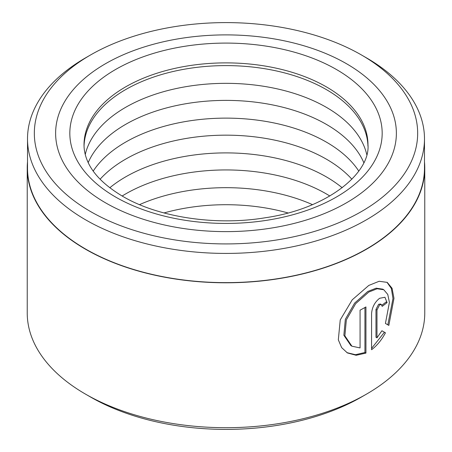 <?xml version="1.0" encoding="UTF-8"?>
<svg xmlns="http://www.w3.org/2000/svg" width="452" height="452" viewBox="0 0 452 452"><rect width="100%" height="100%" fill="white"/><g stroke="black" fill="none" stroke-linecap="round" stroke-linejoin="round"><path stroke-width="0.68" d="M90.468 55.014L85.648 57.794A198.484 114.593 0 0 0 27.515 138.826L27.515 168.037A198.484 114.593 0 0 0 85.648 249.069A198.484 114.593 0 0 0 301.959 273.906A198.484 114.593 0 0 0 424.484 168.037L424.484 138.826A198.484 114.593 0 0 0 366.352 57.794L361.532 55.014A191.671 110.661 0 0 0 90.468 55.014A191.671 110.661 0 0 0 90.468 211.508A191.671 110.661 0 0 0 361.532 211.508A191.671 110.661 0 0 0 361.532 55.014L366.352 57.794M27.515 138.826A198.484 114.593 0 0 0 85.648 219.853A198.484 114.593 0 0 0 301.959 244.696A198.484 114.593 0 0 0 424.484 138.826M351.905 346.187L350.899 345.605L343.853 335.248L345.339 319.304L354.662 303.077L367.781 291.467L376.149 288.173L382.776 289.167L383.793 289.749L377.149 288.755L368.787 292.048L355.667 303.659L346.351 319.886L344.87 335.819L351.905 346.187L360.069 347.933L360.069 310.168A198.767 114.757 0 0 0 365.939 306.942L365.939 353.085L356.159 355.289L347.39 352.933L341.661 347.622L338.322 339.831L340.237 319.926L352.215 299.834L368.787 285.432L379.16 281.268L387.245 282.387L392.07 288.28L393.98 298.331L388.844 325.412L385.426 323.44L389.409 302.348L387.771 294.455L383.793 289.749M346.893 352.633L355.447 354.707L364.933 352.503L365.939 353.085M376.979 337.847L375.974 337.265L375.974 309.428L378.584 304.32L380.392 303.998L381.403 304.58L379.595 304.902L376.979 310.01L376.979 337.847L381.906 330.762L385.449 332.808C381.697 339.91 377.075 345.548 371.578 349.724L371.578 313.507C372.132 307.19 374.804 302.117 379.595 298.286L384.94 297.263L387.076 302.608A198.767 114.757 180 0 1 382.149 306.377L381.403 304.58M366.555 394.087L361.532 396.986A191.671 110.661 180 0 1 90.468 396.986L85.451 394.087A198.767 114.757 0 0 0 366.555 394.087A198.767 114.757 0 0 0 424.767 312.942L424.767 168.037A198.767 114.757 0 0 0 424.484 161.906M346.475 63.704A170.376 98.366 0 0 0 160.799 42.381A170.376 98.366 0 0 0 55.624 133.261A170.376 98.366 0 0 0 105.525 202.812A170.376 98.366 0 0 0 291.201 224.135A170.376 98.366 0 0 0 396.376 133.261A170.376 98.366 0 0 0 346.475 63.704A170.376 98.366 0 0 0 160.799 42.381A170.376 98.366 0 0 0 55.624 133.261A170.376 98.366 0 0 0 105.525 202.812A170.376 98.366 0 0 0 291.201 224.135A170.376 98.366 0 0 0 396.376 133.261A170.376 98.366 0 0 0 346.475 63.704M27.515 161.906A198.767 114.757 0 0 0 27.233 168.037A198.767 114.757 0 0 0 85.451 249.182A198.767 114.757 0 0 0 302.066 274.059A198.767 114.757 0 0 0 424.767 168.037M27.233 168.037L27.233 312.942A198.767 114.757 0 0 0 85.445 394.087A198.767 114.757 0 0 0 85.451 394.087L90.468 396.986A191.671 110.661 180 0 1 90.462 396.986M371.578 348.373L384.432 332.22L381.906 330.762M384.432 332.22L385.449 332.808M381.929 305.207A197.349 113.938 0 0 0 386.059 302.021L387.076 302.608M387.827 324.824L392.974 298.54L391.364 288.506L387.008 282.302M364.933 352.503L364.933 307.513M163.997 212.943A141.979 81.97 180 0 1 288.003 212.943M139.521 204.637A141.979 81.97 180 0 1 312.479 204.637M122.147 196.015A141.979 81.97 180 0 1 326.395 193.948A141.979 81.97 180 0 1 329.853 196.015M109.802 187.766A141.979 81.97 180 0 1 326.395 176.907A141.979 81.97 180 0 1 342.198 187.766M100.118 179.218A141.979 81.97 180 0 1 326.395 159.172A141.979 81.97 180 0 1 351.882 179.224M93.231 171.054A141.979 81.97 180 0 1 326.395 142.131A141.979 81.97 180 0 1 358.769 171.054M88.208 162.601A141.979 81.97 180 0 1 187.992 103.378A141.979 81.97 180 0 1 326.395 124.39A141.979 81.97 180 0 1 363.792 162.601M85.258 154.522A141.979 81.97 180 0 1 180.438 87.677A141.979 81.97 180 0 1 326.395 107.35A141.979 81.97 180 0 1 366.741 154.522M84.044 146.137A141.979 81.97 180 0 1 172.822 71.574A141.979 81.97 180 0 1 326.395 89.615A141.979 81.97 180 0 1 367.956 146.137M375.974 309.428L376.979 310.01M336.435 69.501A156.177 90.168 180 0 1 336.435 197.015A156.177 90.168 180 0 1 115.565 197.015A156.177 90.168 180 0 1 115.565 69.501A156.177 90.168 180 0 1 336.435 69.501M367.979 144.855A141.979 81.97 0 0 0 326.395 86.891A141.979 81.97 0 0 0 171.67 69.122A141.979 81.97 0 0 0 84.021 144.855C84.004 150.137 85.145 155.499 87.451 160.929C92.745 173.653 104.485 185.444 122.667 196.315C157.923 217.186 215.57 226.119 265.561 217.711C328.112 208.598 370.363 172.76 367.979 144.855"/></g></svg>
